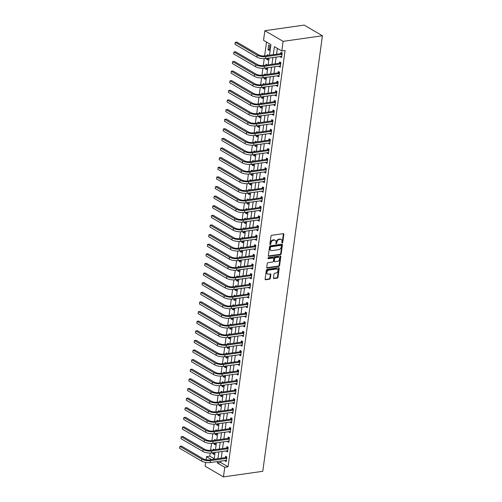 <?xml version="1.0" encoding="UTF-8"?>
<svg xmlns="http://www.w3.org/2000/svg" width="502" height="502" viewBox="0 0 502 502"><rect width="100%" height="100%" fill="white"/><g stroke="black" fill="none" stroke-linecap="round" stroke-linejoin="round"><path stroke-width="0.75" d="M282.243 242.937A0.571 0.408 120.3 0 0 282.764 242.34L283.862 234.315A0.809 0.59 120.3 0 0 283.323 233.656L271.745 235.3A0.809 0.59 120.3 0 0 270.998 236.147L269.9 244.173A0.571 0.408 120.3 0 0 270.804 244.047L270.942 243.006A2.598 1.876 120.3 0 1 273.333 240.295L274.299 240.157A2.598 1.876 120.3 0 1 275.278 240.332A2.598 1.876 120.3 0 1 276.025 242.284L275.88 243.319A0.571 0.408 120.3 0 0 276.784 243.194L276.922 242.152A2.598 1.876 120.3 0 1 279.313 239.448L280.279 239.31A2.598 1.876 120.3 0 1 281.258 239.485A2.598 1.876 120.3 0 1 282.005 241.431L281.867 242.472A0.571 0.408 120.3 0 0 282.243 242.937M281.86 242.617A0.571 0.408 120.3 0 0 282.268 242.058L283.373 234.032A0.809 0.59 120.3 0 0 283.329 233.656M269.9 244.317A0.571 0.408 120.3 0 0 270.308 243.759L270.452 242.717L270.942 243.006M275.88 243.464A0.571 0.408 120.3 0 0 276.288 242.905L276.433 241.87L276.922 242.152M273.446 277.901A0.809 0.59 120.3 0 0 273.985 278.566L277.236 278.108A0.809 0.59 120.3 0 0 277.982 277.261L279.2 268.344A0.809 0.59 120.3 0 0 278.66 267.679L267.083 269.329A0.809 0.59 120.3 0 0 266.336 270.176L265.119 279.087A0.809 0.59 120.3 0 0 265.658 279.752L269.58 279.194A0.809 0.59 120.3 0 0 270.327 278.346L270.848 274.531A0.809 0.59 120.3 0 0 270.308 273.866L268.363 274.142A2.171 1.569 120.3 0 1 267.547 273.998A2.171 1.569 120.3 0 1 267.051 271.839A2.171 1.569 120.3 0 1 268.915 270.107L276.539 269.022A2.171 1.569 120.3 0 1 277.361 269.166A2.171 1.569 120.3 0 1 277.857 271.325A2.171 1.569 120.3 0 1 275.987 273.063L274.713 273.245A0.809 0.59 120.3 0 0 273.966 274.092L273.446 277.901M220.836 461.043L220.642 462.493L228.04 466.816L224.764 467.28L223.446 476.9L262.766 471.309L322.422 35.761L304.174 25.1L264.855 30.691L263.537 40.311L270.936 44.634L269.486 55.22M228.04 466.816L285.067 50.507L281.791 50.972L283.109 41.352L322.422 35.761M280.455 254.614A0.809 0.59 120.3 0 0 281.202 253.767L282.419 244.857A0.809 0.59 120.3 0 0 281.879 244.192L270.302 245.836A0.809 0.59 120.3 0 0 269.555 246.683L268.338 255.6A0.809 0.59 120.3 0 0 268.877 256.258L280.455 254.614L279.959 254.326A0.809 0.59 120.3 0 0 280.706 253.479L281.929 244.568A0.809 0.59 120.3 0 0 281.886 244.192M280.813 256.597L279.589 265.514A0.809 0.59 120.3 0 1 278.842 266.361L267.265 268.005A0.809 0.59 120.3 0 1 266.725 267.34L267.246 263.525A0.809 0.59 120.3 0 1 267.993 262.684L272.693 262.013A0.809 0.59 120.3 0 0 273.439 261.165L273.785 258.637A0.809 0.59 120.3 0 0 273.245 257.972L268.357 258.668A0.571 0.408 120.3 0 1 268.501 257.608L280.273 255.938A0.809 0.59 120.3 0 1 280.813 256.597L280.317 256.315L279.099 265.225L279.589 265.514M277.368 48.387L276.564 54.21M276.175 57.046L275.247 63.829M274.864 66.666L273.929 73.449M273.546 76.285L272.611 83.068M272.228 85.905L271.3 92.688M270.911 95.524L269.982 102.308M269.593 105.144L268.664 111.927M268.275 114.763L267.346 121.54M266.957 124.383L266.029 131.16M265.64 134.003L264.711 140.78M264.322 143.616L263.393 150.399M263.004 153.235L262.075 160.019M261.686 162.855L260.758 169.638M260.369 172.475L259.44 179.258M259.051 182.094L258.122 188.877M257.733 191.714L256.804 198.497M256.415 201.333L255.487 208.117M255.098 210.953L254.169 217.73M253.78 220.573L252.851 227.35M252.462 230.192L251.533 236.969M251.144 239.805L250.216 246.589M249.827 249.425L248.898 256.208M248.509 259.045L247.58 265.828M247.191 268.664L246.262 275.447M245.873 278.284L244.945 285.067M244.556 287.903L243.627 294.687M243.238 297.523L242.309 304.306M241.92 307.142L240.991 313.919M240.602 316.762L239.674 323.539M239.285 326.382L238.356 333.159M237.967 335.995L237.038 342.778M236.649 345.614L235.72 352.398M235.331 355.234L234.403 362.017M234.014 364.854L233.085 371.637M232.696 374.473L231.767 381.256M231.378 384.093L230.449 390.876M230.06 393.712L229.132 400.496M228.743 403.332L227.814 410.109M227.425 412.951L226.496 419.728M226.107 422.571L225.178 429.348M224.789 432.184L223.861 438.968M223.472 441.804L222.543 448.587M222.154 451.423L221.225 458.207M280.392 56.45L280.329 56.883L281.566 57.604L282.199 52.986L280.963 52.264L280.794 53.519M279.074 66.069L279.012 66.502L280.248 67.224L280.882 62.606L279.645 61.884L279.476 63.139M277.757 75.689L277.694 76.122L278.93 76.837L279.564 72.225L278.328 71.504L278.158 72.759M276.439 85.309L276.376 85.742L277.612 86.457L278.246 81.845L277.01 81.123L276.84 82.378M275.121 94.922L275.058 95.355L276.295 96.077L276.928 91.464L275.692 90.743L275.523 91.998M273.803 104.541L273.741 104.974L274.977 105.696L275.611 101.078L274.374 100.362L274.205 101.617M272.486 114.161L272.423 114.594L273.659 115.316L274.293 110.697L273.057 109.976L272.887 111.237M271.168 123.781L271.105 124.214L272.341 124.935L272.975 120.317L271.739 119.595L271.569 120.85M269.85 133.4L269.787 133.833L271.024 134.555L271.657 129.936L270.421 129.215L270.252 130.47M268.532 143.02L268.47 143.453L269.706 144.174L270.34 139.556L269.103 138.834L268.934 140.089M267.215 152.639L267.152 153.072L268.388 153.794L269.022 149.176L267.786 148.454L267.616 149.709M265.897 162.259L265.834 162.692L267.07 163.414L267.704 158.795L266.468 158.074L266.298 159.329M264.579 171.879L264.516 172.311L265.753 173.033L266.386 168.415L265.15 167.693L264.981 168.948M263.261 181.498L263.199 181.931L264.435 182.646L265.069 178.034L263.832 177.313L263.663 178.568M261.944 191.111L261.881 191.544L263.117 192.266L263.751 187.654L262.515 186.932L262.345 188.187M260.626 200.731L260.563 201.164L261.799 201.886L262.433 197.267L261.197 196.552L261.027 197.807M259.308 210.351L259.245 210.784L260.482 211.505L261.115 206.887L259.879 206.171L259.71 207.426M257.99 219.97L257.928 220.403L259.164 221.125L259.798 216.506L258.561 215.785L258.392 217.04M256.673 229.59L256.616 230.023L257.846 230.744L258.48 226.126L257.244 225.404L257.074 226.659M255.355 239.209L255.298 239.642L256.528 240.364L257.162 235.745L255.926 235.024L255.756 236.279M254.037 248.829L253.981 249.262L255.211 249.983L255.844 245.365L254.608 244.643L254.439 245.898M252.719 258.448L252.663 258.881L253.893 259.603L254.527 254.985L253.29 254.263L253.121 255.518M251.402 268.068L251.345 268.501L252.575 269.223L253.209 264.604L251.973 263.883L251.803 265.138M250.084 277.688L250.027 278.121L251.257 278.836L251.891 274.224L250.655 273.502L250.485 274.757M248.766 287.301L248.71 287.74L249.94 288.455L250.573 283.843L249.337 283.122L249.168 284.377M247.448 296.92L247.392 297.353L248.622 298.075L249.256 293.457L248.019 292.741L247.85 293.996M246.131 306.54L246.074 306.973L247.304 307.695L247.938 303.076L246.702 302.361L246.532 303.616M244.813 316.16L244.756 316.593L245.986 317.314L246.62 312.696L245.384 311.974L245.214 313.229M243.495 325.779L243.439 326.212L244.669 326.934L245.302 322.315L244.066 321.594L243.897 322.849M242.177 335.399L242.121 335.832L243.351 336.553L243.985 331.935L242.755 331.213L242.579 332.468M240.86 345.018L240.803 345.451L242.033 346.173L242.667 341.555L241.437 340.833L241.261 342.088M239.542 354.638L239.485 355.071L240.715 355.792L241.349 351.174L240.119 350.452L239.943 351.707M238.224 364.257L238.168 364.69L239.398 365.412L240.031 360.794L238.801 360.072L238.626 361.327M236.906 373.877L236.85 374.31L238.08 375.025L238.714 370.413L237.484 369.692L237.308 370.947M235.589 383.497L235.532 383.93L236.762 384.645L237.396 380.033L236.166 379.311L235.99 380.566M234.271 393.11L234.214 393.543L235.444 394.265L236.078 389.646L234.848 388.931L234.672 390.186M232.953 402.729L232.897 403.162L234.127 403.884L234.76 399.266L233.53 398.55L233.355 399.805M231.635 412.349L231.579 412.782L232.809 413.504L233.443 408.885L232.213 408.164L232.037 409.419M230.318 421.969L230.261 422.402L231.491 423.123L232.125 418.505L230.895 417.783L230.719 419.038M229 431.588L228.943 432.021L230.173 432.743L230.807 428.124L229.577 427.403L229.401 428.658M227.682 441.208L227.626 441.641L228.856 442.362L229.489 437.744L228.259 437.022L228.084 438.277M226.364 450.827L226.308 451.26L227.538 451.982L228.172 447.364L226.942 446.642L226.766 447.897M225.047 460.447L224.99 460.88L226.226 461.602L226.854 456.983L225.624 456.262L225.448 457.517M266.512 42.049L264.61 55.91M264.234 58.665L263.293 65.53M262.916 68.285L261.975 75.149M261.598 77.904L260.657 84.769M260.281 87.524L259.339 94.389M258.963 97.143L258.022 104.008M257.645 106.763L256.704 113.621M256.327 116.382L255.386 123.241M255.01 126.002L254.068 132.861M253.692 135.622L252.751 142.48M252.374 145.235L251.433 152.1M251.056 154.854L250.121 161.719M249.739 164.474L248.804 171.339M248.421 174.094L247.486 180.958M247.103 183.713L246.168 190.578M245.785 193.333L244.85 200.198M244.468 202.952L243.533 209.811M243.15 212.572L242.215 219.43M241.832 222.191L240.897 229.05M240.514 231.811L239.579 238.67M239.197 241.424L238.262 248.289M237.879 251.044L236.944 257.909M236.567 260.663L235.626 267.528M235.25 270.283L234.308 277.148M233.932 279.903L232.991 286.767M232.614 289.522L231.673 296.387M231.296 299.142L230.355 306M229.979 308.761L229.037 315.62M228.661 318.381L227.72 325.24M227.343 328.001L226.402 334.859M226.025 337.614L225.084 344.479M224.708 347.233L223.767 354.098M223.39 356.853L222.449 363.718M222.072 366.473L221.131 373.337M220.754 376.092L219.813 382.957M219.437 385.712L218.495 392.577M218.119 395.331L217.178 402.19M216.801 404.951L215.86 411.809M215.483 414.57L214.542 421.429M214.166 424.19L213.224 431.049M212.848 433.803L211.907 440.668M211.53 443.423L210.589 450.288M210.212 453.042L209.786 456.155L214.21 458.74M268.626 45.061L267.999 49.679L269.229 50.401L269.863 45.782L268.626 45.061M268.476 55.358L267.309 54.68L267.196 55.546M266.807 58.383L266.681 59.299L267.911 60.014L268.162 58.188M267.158 64.978L265.997 64.3L265.878 65.16M265.489 68.002L265.363 68.918L266.593 69.634L266.844 67.808M265.84 74.597L264.679 73.919L264.56 74.779M264.171 77.622L264.046 78.532L265.276 79.253L265.527 77.427M264.523 84.217L263.362 83.539L263.243 84.399M262.853 87.235L262.728 88.151L263.958 88.873L264.209 87.047M263.205 93.836L262.044 93.152L261.925 94.018M261.536 96.855L261.41 97.771L262.64 98.492L262.891 96.666M261.887 103.456L260.726 102.772L260.607 103.638M260.218 106.474L260.092 107.39L261.322 108.112L261.573 106.28M260.576 113.075L259.408 112.392L259.289 113.257M258.9 116.094L258.775 117.01L260.005 117.732L260.256 115.899M259.258 122.695L258.091 122.011L257.972 122.877M257.582 125.713L257.457 126.629L258.687 127.351L258.938 125.519M257.94 132.315L256.773 131.631L256.654 132.497M256.265 135.333L256.139 136.249L257.369 136.971L257.62 135.138M256.622 141.934L255.455 141.25L255.336 142.116M254.947 144.952L254.821 145.869L256.051 146.59L256.302 144.758M255.305 151.548L254.137 150.87L254.018 151.736M253.629 154.572L253.504 155.488L254.734 156.204L254.985 154.378M253.987 161.167L252.82 160.489L252.701 161.349M252.311 164.192L252.186 165.108L253.416 165.823L253.667 163.997M252.669 170.787L251.502 170.109L251.383 170.969M250.994 173.811L250.868 174.721L252.098 175.443L252.349 173.617M251.351 180.406L250.184 179.729L250.065 180.588M249.676 183.425L249.55 184.341L250.78 185.062L251.031 183.236M250.034 190.026L248.867 189.342L248.747 190.208M248.358 193.044L248.233 193.96L249.469 194.682L249.714 192.856M248.716 199.645L247.549 198.961L247.43 199.827M247.04 202.664L246.915 203.58L248.151 204.301L248.396 202.469M247.398 209.265L246.231 208.581L246.112 209.447M245.723 212.283L245.597 213.199L246.833 213.921L247.078 212.089M246.08 218.885L244.913 218.201L244.794 219.067M244.405 221.903L244.279 222.819L245.516 223.541L245.767 221.708M244.763 228.504L243.595 227.82L243.476 228.686M243.087 231.522L242.962 232.439L244.198 233.16L244.449 231.328M243.445 238.124L242.278 237.44L242.159 238.306M241.769 241.142L241.644 242.058L242.88 242.78L243.131 240.947M242.127 247.737L240.96 247.059L240.841 247.925M240.452 250.762L240.326 251.678L241.562 252.393L241.813 250.567M240.809 257.357L239.642 256.679L239.523 257.539M239.134 260.381L239.008 261.297L240.245 262.013L240.496 260.187M239.492 266.976L238.325 266.298L238.205 267.158M237.816 270.001L237.691 270.911L238.927 271.632L239.178 269.806M238.174 276.596L237.007 275.918L236.888 276.778M236.498 279.614L236.373 280.53L237.609 281.252L237.86 279.426M236.856 286.215L235.689 285.531L235.57 286.397M235.181 289.234L235.055 290.15L236.291 290.871L236.542 289.045M235.538 295.835L234.371 295.151L234.252 296.017M233.863 298.853L233.737 299.769L234.974 300.491L235.225 298.659M234.221 305.454L233.053 304.77L232.934 305.636M232.545 308.473L232.42 309.389L233.656 310.11L233.907 308.278M232.903 315.074L231.736 314.39L231.617 315.256M231.227 318.092L231.102 319.008L232.338 319.73L232.589 317.898M231.585 324.694L230.418 324.01L230.299 324.876M229.91 327.712L229.784 328.628L231.02 329.35L231.271 327.517M230.267 334.313L229.1 333.629L228.981 334.495M228.592 337.331L228.466 338.248L229.703 338.969L229.954 337.137M228.95 343.926L227.782 343.249L227.663 344.115M227.274 346.951L227.149 347.867L228.385 348.583L228.636 346.756M227.632 353.546L226.465 352.868L226.346 353.728M225.956 356.571L225.831 357.487L227.067 358.202L227.318 356.376M226.314 363.166L225.147 362.488L225.028 363.348M224.639 366.19L224.513 367.1L225.749 367.822L226 365.996M224.996 372.785L223.829 372.107L223.71 372.967M223.321 375.803L223.195 376.72L224.432 377.441L224.683 375.615M223.679 382.405L222.511 381.721L222.392 382.587M222.003 385.423L221.878 386.339L223.114 387.061L223.365 385.235M222.361 392.024L221.194 391.34L221.075 392.206M220.685 395.043L220.56 395.959L221.796 396.68L222.047 394.848M221.043 401.644L219.876 400.96L219.757 401.826M219.368 404.662L219.242 405.578L220.478 406.3L220.729 404.468M219.725 411.263L218.558 410.58L218.439 411.445M218.05 414.282L217.924 415.198L219.161 415.92L219.412 414.087M218.408 420.883L217.24 420.199L217.121 421.065M216.732 423.901L216.607 424.817L217.843 425.539L218.094 423.707M217.09 430.503L215.923 429.819L215.804 430.685M215.414 433.521L215.289 434.437L216.525 435.159L216.776 433.326M215.772 440.116L214.605 439.438L214.486 440.304M214.097 443.14L213.971 444.057L215.207 444.772L215.458 442.946M214.454 449.736L213.287 449.058L213.168 449.917M212.779 452.76L212.653 453.676L213.89 454.392L214.141 452.566M223.446 476.9L205.192 466.239L205.713 462.436M206.071 459.801L206.51 456.619L211.58 459.581M209.786 456.155L206.51 456.619M217.561 461.507L217.366 462.957L224.764 467.28M281.791 50.972L274.393 46.648L273.289 54.674M272.9 57.517L271.971 64.294M271.582 67.13L270.653 73.913M270.264 76.75L269.336 83.533M268.947 86.369L268.018 93.152M267.629 95.989L266.7 102.772M266.311 105.608L265.382 112.392M264.993 115.228L264.065 122.011M263.675 124.847L262.747 131.631M262.364 134.467L261.429 141.244M261.046 144.087L260.111 150.864M259.729 153.706L258.8 160.483M258.411 163.319L257.482 170.103M257.093 172.939L256.164 179.722M255.775 182.559L254.847 189.342M254.458 192.178L253.529 198.961M253.14 201.798L252.211 208.581M251.822 211.417L250.893 218.201M250.504 221.037L249.576 227.82M249.187 230.656L248.258 237.433M247.869 240.276L246.94 247.053M246.551 249.896L245.622 256.673M245.233 259.509L244.305 266.292M243.916 269.128L242.987 275.912M242.598 278.748L241.669 285.531M241.28 288.368L240.351 295.151M239.962 297.987L239.034 304.77M238.645 307.607L237.716 314.39M237.327 317.226L236.398 324.01M236.009 326.846L235.08 333.629M234.691 336.466L233.763 343.242M233.374 346.085L232.445 352.862M232.056 355.698L231.127 362.482M230.738 365.318L229.809 372.101M229.42 374.938L228.492 381.721M228.103 384.557L227.174 391.34M226.785 394.177L225.856 400.96M225.467 403.796L224.538 410.58M224.149 413.416L223.221 420.199M222.832 423.035L221.903 429.819M221.514 432.655L220.585 439.432M220.196 442.275L219.267 449.052M218.878 451.888L217.95 458.671M283.109 41.352L264.855 30.691M214.147 459.211L215.076 452.434M215.465 449.597L216.393 442.814M216.782 439.978L217.711 433.195M218.1 430.358L219.029 423.575M219.418 420.739L220.347 413.955M220.736 411.119L221.664 404.336M222.053 401.5L222.982 394.716M223.371 391.88L224.3 385.097M224.689 382.26L225.618 375.477M226.007 372.641L226.935 365.864M227.324 363.021L228.253 356.244M228.642 353.408L229.571 346.625M229.96 343.788L230.889 337.005M231.278 334.169L232.206 327.386M232.595 324.549L233.524 317.766M233.913 314.93L234.842 308.146M235.231 305.31L236.16 298.527M236.549 295.691L237.477 288.907M237.866 286.071L238.795 279.288M239.184 276.451L240.113 269.674M240.502 266.832L241.431 260.055M241.82 257.212L242.748 250.435M243.131 247.599L244.066 240.816M244.449 237.979L245.384 231.196M245.767 228.36L246.695 221.577M247.084 218.74L248.013 211.957M248.402 209.121L249.331 202.337M249.72 199.501L250.649 192.718M251.038 189.881L251.966 183.098M252.355 180.262L253.284 173.485M253.673 170.642L254.602 163.865M254.991 161.023L255.92 154.246M256.309 151.409L257.237 144.626M257.626 141.79L258.555 135.007M258.944 132.17L259.873 125.387M260.262 122.551L261.191 115.767M261.58 112.931L262.508 106.148M262.897 103.312L263.826 96.528M264.215 93.692L265.144 86.909M265.533 84.072L266.462 77.295M266.851 74.453L267.779 67.676M268.168 64.833L269.097 58.056M220.642 462.493L217.366 462.957M267.999 49.679L269.354 49.485M266.681 59.299L268.037 59.104M265.363 68.918L266.719 68.724M264.046 78.532L265.401 78.343M262.728 88.151L264.083 87.963M261.41 97.771L262.766 97.576M260.092 107.39L261.448 107.196M258.775 117.01L260.13 116.815M257.457 126.629L258.812 126.435M256.139 136.249L257.495 136.055M254.821 145.869L256.177 145.674M253.504 155.488L254.859 155.294M252.186 165.108L253.541 164.913M250.868 174.721L252.224 174.533M249.55 184.341L250.906 184.152M248.233 193.96L249.588 193.766M246.915 203.58L248.27 203.385M245.597 213.199L246.953 213.005M244.279 222.819L245.641 222.624M242.962 232.439L244.323 232.244M241.644 242.058L243.006 241.864M240.326 251.678L241.688 251.483M239.008 261.297L240.37 261.103M237.691 270.911L239.052 270.722M236.373 280.53L237.735 280.342M235.055 290.15L236.417 289.955M233.737 299.769L235.099 299.575M232.42 309.389L233.781 309.194M231.102 319.008L232.464 318.814M229.784 328.628L231.146 328.433M228.466 338.248L229.828 338.053M227.149 347.867L228.51 347.673M225.831 357.487L227.193 357.292M224.513 367.1L225.875 366.912M223.195 376.72L224.557 376.531M221.878 386.339L223.239 386.145M220.56 395.959L221.922 395.764M219.242 405.578L220.604 405.384M217.924 415.198L219.286 415.003M216.607 424.817L217.968 424.623M215.289 434.437L216.651 434.243M213.971 444.057L215.333 443.862M212.653 453.676L214.015 453.482M280.329 56.883L281.691 56.688M279.012 66.502L280.373 66.308M277.694 76.122L279.056 75.927M276.376 85.742L277.738 85.547M275.058 95.355L276.42 95.167M273.741 104.974L275.102 104.786M272.423 114.594L273.785 114.4M271.105 124.214L272.467 124.019M269.787 133.833L271.149 133.639M268.47 143.453L269.831 143.258M267.152 153.072L268.514 152.878M265.834 162.692L267.196 162.497M264.516 172.311L265.878 172.117M263.199 181.931L264.56 181.737M261.881 191.544L263.243 191.356M260.563 201.164L261.925 200.976M259.245 210.784L260.607 210.595M257.928 220.403L259.289 220.209M256.616 230.023L257.972 229.828M255.298 239.642L256.654 239.448M253.981 249.262L255.336 249.067M252.663 258.881L254.018 258.687M251.345 268.501L252.701 268.306M250.027 278.121L251.383 277.926M248.71 287.74L250.065 287.546M247.392 297.353L248.747 297.165M246.074 306.973L247.43 306.785M244.756 316.593L246.112 316.398M243.439 326.212L244.794 326.018M242.121 335.832L243.476 335.637M240.803 345.451L242.159 345.257M239.485 355.071L240.841 354.876M238.168 364.69L239.523 364.496M236.85 374.31L238.205 374.115M235.532 383.93L236.888 383.735M234.214 393.543L235.57 393.355M232.897 403.162L234.252 402.974M231.579 412.782L232.934 412.588M230.261 422.402L231.617 422.207M228.943 432.021L230.299 431.827M227.626 441.641L228.981 441.446M226.308 451.26L227.663 451.066M224.99 460.88L226.346 460.685M281.258 239.485L280.762 239.197A2.598 1.876 120.3 0 0 279.783 239.021L280.279 239.31M276.433 241.87A2.598 1.876 120.3 0 1 278.823 239.159L279.783 239.021M275.278 240.332L274.782 240.044A2.598 1.876 120.3 0 0 273.803 239.868L274.299 240.157M270.452 242.717A2.598 1.876 120.3 0 1 272.837 240.006L273.803 239.868M268.375 255.976A0.809 0.59 120.3 0 0 268.382 255.97L279.959 254.326M281.409 245.811A0.571 0.408 120.3 0 0 281.026 245.346L270.867 246.796A0.571 0.408 120.3 0 0 270.346 247.386L270.195 248.484A2.598 1.876 120.3 0 0 270.942 250.435A2.598 1.876 120.3 0 0 271.921 250.605L278.867 249.619A2.598 1.876 120.3 0 0 281.258 246.909L281.409 245.811M280.888 245.265A0.571 0.408 120.3 0 0 280.536 245.064L281.026 245.346M270.942 250.435L270.446 250.147A2.598 1.876 120.3 0 1 269.7 248.195L269.85 247.097A0.571 0.408 120.3 0 1 270.371 246.507L280.536 245.064M266.763 267.717A0.809 0.59 120.3 0 0 266.775 267.717L278.353 266.073A0.809 0.59 120.3 0 0 279.099 265.225M273.552 258.028L273.057 257.739A0.809 0.59 120.3 0 0 272.749 257.683L267.98 258.361M277.562 261.322A2.171 1.569 120.3 0 0 279.432 259.584A2.171 1.569 120.3 0 0 278.936 257.426A2.171 1.569 120.3 0 0 278.114 257.281L275.429 257.664A0.809 0.59 120.3 0 0 274.682 258.511L274.337 261.04A0.809 0.59 120.3 0 0 274.876 261.705L277.562 261.322M278.936 257.426L278.441 257.137A2.171 1.569 120.3 0 0 277.625 256.993L278.114 257.281M274.569 261.649L274.079 261.36A0.809 0.59 120.3 0 1 273.847 260.751L274.192 258.223A0.809 0.59 120.3 0 1 274.939 257.375L277.625 256.993M280.317 256.315A0.809 0.59 120.3 0 0 280.279 255.932M277.361 269.166L276.866 268.877A2.171 1.569 120.3 0 0 276.05 268.733L276.539 269.022M267.547 273.998L267.051 273.709A2.171 1.569 120.3 0 1 266.556 271.551A2.171 1.569 120.3 0 1 268.426 269.819L276.05 268.733M265.658 279.752L265.163 279.463A0.809 0.59 120.3 0 0 265.163 279.463L269.085 278.905A0.809 0.59 120.3 0 0 269.831 278.058L270.358 274.243A0.809 0.59 120.3 0 0 270.321 273.866M273.985 278.566L273.496 278.277A0.809 0.59 120.3 0 0 273.496 278.277L276.74 277.819A0.809 0.59 120.3 0 0 277.487 276.972L278.71 268.055A0.809 0.59 120.3 0 0 278.673 267.679M282.024 54.241L280.587 53.639L264.56 55.917A4.135 1.418 -172.2 0 1 258.819 54.944L236.888 42.13L235.25 42.369L257.181 55.176A6.2 2.127 7.8 0 0 265.796 56.638L281.817 54.36M234.986 44.289L235.25 42.369L234.986 44.289L256.917 57.102A6.2 2.127 7.8 0 0 265.533 58.565L281.735 56.349M280.587 53.639L281.955 52.848M280.706 63.861L279.269 63.258L263.243 65.536A4.135 1.418 -172.2 0 1 257.501 64.563L235.57 51.75L233.932 51.982L255.863 64.796A6.2 2.127 7.8 0 0 264.479 66.258L280.499 63.98M233.668 53.909L233.932 51.982L233.668 53.909L255.6 66.716A6.2 2.127 7.8 0 0 264.215 68.184L280.417 65.969M279.269 63.258L280.637 62.461M279.388 73.48L277.951 72.878L261.925 75.156A4.135 1.418 -172.2 0 1 256.183 74.183L234.252 61.369L232.614 61.602L254.545 74.415A6.2 2.127 7.8 0 0 263.161 75.877L279.181 73.599M232.351 63.528L232.614 61.602L232.351 63.528L254.282 76.335A6.2 2.127 7.8 0 0 262.897 77.797L279.099 75.582M277.951 72.878L279.319 72.081M278.07 83.1L276.633 82.497L260.607 84.775A4.135 1.418 -172.2 0 1 254.865 83.803L232.934 70.989L231.296 71.221L253.228 84.035A6.2 2.127 7.8 0 0 261.843 85.497L277.863 83.219M231.033 73.148L231.296 71.221L231.033 73.148L252.964 85.955A6.2 2.127 7.8 0 0 261.58 87.417L277.782 85.202M276.633 82.497L278.001 81.7M276.753 92.719L275.316 92.117L259.289 94.395A4.135 1.418 -172.2 0 1 253.548 93.416L231.617 80.609L229.979 80.841L251.91 93.654A6.2 2.127 7.8 0 0 260.525 95.116L276.552 92.832M229.715 82.767L229.979 80.841L229.715 82.767L251.646 95.575A6.2 2.127 7.8 0 0 260.262 97.037L276.464 94.822M275.316 92.117L276.684 91.32M275.435 102.333L273.998 101.737L257.972 104.014A4.135 1.418 -172.2 0 1 252.23 103.035L230.299 90.228L228.661 90.46L250.592 103.268A6.2 2.127 7.8 0 0 259.208 104.736L275.234 102.452M228.397 92.387L228.661 90.46L228.397 92.387L250.329 105.194A6.2 2.127 7.8 0 0 258.944 106.656L275.146 104.441M273.998 101.737L275.366 100.94M274.117 111.952L272.68 111.35L256.654 113.634A4.135 1.418 -172.2 0 1 250.912 112.655L228.981 99.848L227.343 100.08L249.274 112.887A6.2 2.127 7.8 0 0 257.89 114.349L273.916 112.071M227.08 102L227.343 100.08L227.08 102L249.011 114.814A6.2 2.127 7.8 0 0 257.626 116.276L273.828 114.061M272.68 111.35L274.048 110.559M272.799 121.572L271.362 120.969L255.336 123.254A4.135 1.418 -172.2 0 1 249.594 122.275L227.663 109.467L226.025 109.7L247.957 122.507A6.2 2.127 7.8 0 0 256.572 123.969L272.599 121.691M225.762 111.62L226.025 109.7L225.762 111.62L247.693 124.433A6.2 2.127 7.8 0 0 256.309 125.895L272.511 123.68M271.362 120.969L272.73 120.179M271.482 131.191L270.045 130.589L254.018 132.867A4.135 1.418 -172.2 0 1 248.277 131.894L226.346 119.087L224.708 119.319L246.639 132.126A6.2 2.127 7.8 0 0 255.254 133.588L271.281 131.311M224.444 121.239L224.708 119.319L224.444 121.239L246.375 134.053A6.2 2.127 7.8 0 0 254.991 135.515L271.193 133.3M270.045 130.589L271.413 129.798M270.164 140.811L268.727 140.209L252.701 142.486A4.135 1.418 -172.2 0 1 246.959 141.514L225.028 128.7L223.39 128.939L245.321 141.746A6.2 2.127 7.8 0 0 253.937 143.208L269.963 140.93M223.126 130.859L223.39 128.939L223.126 130.859L245.058 143.672A6.2 2.127 7.8 0 0 253.673 145.134L269.875 142.919M268.727 140.209L270.095 139.418M268.846 150.431L267.409 149.828L251.383 152.106A4.135 1.418 -172.2 0 1 245.641 151.133L223.71 138.32L222.072 138.558L244.003 151.366A6.2 2.127 7.8 0 0 252.619 152.828L268.645 150.55M221.809 140.478L222.072 138.558L221.809 140.478L243.74 153.292A6.2 2.127 7.8 0 0 252.355 154.754L268.557 152.539M267.409 149.828L268.777 149.038M267.528 160.05L266.091 159.448L250.065 161.726A4.135 1.418 -172.2 0 1 244.323 160.753L222.392 147.939L220.754 148.172L242.686 160.985A6.2 2.127 7.8 0 0 251.301 162.447L267.328 160.169M220.491 150.098L220.754 148.172L220.491 150.098L242.422 162.905A6.2 2.127 7.8 0 0 251.038 164.374L267.24 162.159M266.091 159.448L267.466 158.651M266.211 169.67L264.774 169.067L248.747 171.345A4.135 1.418 -172.2 0 1 243.006 170.373L221.075 157.559L219.437 157.791L241.368 170.605A6.2 2.127 7.8 0 0 249.983 172.067L266.01 169.789M219.173 159.718L219.437 157.791L219.173 159.718L241.104 172.525A6.2 2.127 7.8 0 0 249.72 173.987L265.922 171.772M264.774 169.067L266.148 168.27M264.893 179.289L263.456 178.687L247.43 180.965A4.135 1.418 -172.2 0 1 241.688 179.992L219.757 167.179L218.119 167.411L240.05 180.224A6.2 2.127 7.8 0 0 248.666 181.686L264.692 179.409M217.855 169.337L218.119 167.411L217.855 169.337L239.787 182.144A6.2 2.127 7.8 0 0 248.402 183.607L264.604 181.391M263.456 178.687L264.83 177.89M263.575 188.909L262.138 188.306L246.112 190.584A4.135 1.418 -172.2 0 1 240.37 189.605L218.439 176.798L216.801 177.03L238.732 189.844A6.2 2.127 7.8 0 0 247.348 191.306L263.374 189.022M216.538 178.957L216.801 177.03L216.538 178.957L238.469 191.764A6.2 2.127 7.8 0 0 247.084 193.226L263.286 191.011M262.138 188.306L263.512 187.51M262.257 198.522L260.82 197.926L244.794 200.204A4.135 1.418 -172.2 0 1 239.052 199.225L217.121 186.418L215.483 186.65L237.415 199.457A6.2 2.127 7.8 0 0 246.03 200.925L262.057 198.641M215.22 188.576L215.483 186.65L215.22 188.576L237.151 201.384A6.2 2.127 7.8 0 0 245.767 202.846L261.969 200.631M260.82 197.926L262.195 197.129M260.94 208.142L259.503 207.539L243.476 209.823A4.135 1.418 -172.2 0 1 237.735 208.845L215.804 196.037L214.166 196.269L236.097 209.077A6.2 2.127 7.8 0 0 244.712 210.539L260.739 208.261M213.902 198.196L214.166 196.269L213.902 198.196L235.833 211.003A6.2 2.127 7.8 0 0 244.449 212.465L260.651 210.25M259.503 207.539L260.877 206.749M259.622 217.761L258.185 217.159L242.159 219.443A4.135 1.418 -172.2 0 1 236.417 218.464L214.486 205.657L212.848 205.889L234.779 218.696A6.2 2.127 7.8 0 0 243.395 220.158L259.421 217.881M212.584 207.809L212.848 205.889L212.584 207.809L234.516 220.623A6.2 2.127 7.8 0 0 243.131 222.085L259.333 219.87M258.185 217.159L259.559 216.368M258.304 227.381L256.867 226.778L240.841 229.056A4.135 1.418 -172.2 0 1 235.099 228.084L213.168 215.276L211.53 215.509L233.461 228.316A6.2 2.127 7.8 0 0 242.077 229.778L258.103 227.5M211.267 217.429L211.53 215.509L211.267 217.429L233.198 230.242A6.2 2.127 7.8 0 0 241.813 231.704L258.015 229.489M256.867 226.778L258.241 225.988M256.986 237L255.549 236.398L239.523 238.676A4.135 1.418 -172.2 0 1 233.781 237.703L211.85 224.896L210.212 225.128L232.144 237.935A6.2 2.127 7.8 0 0 240.759 239.398L256.786 237.12M209.949 227.048L210.212 225.128L209.949 227.048L231.88 239.862A6.2 2.127 7.8 0 0 240.496 241.324L256.698 239.109M255.549 236.398L256.924 235.607M255.669 246.62L254.232 246.018L238.205 248.295A4.135 1.418 -172.2 0 1 232.464 247.323L210.533 234.509L208.895 234.748L230.826 247.555A6.2 2.127 7.8 0 0 239.441 249.017L255.468 246.739M208.631 236.668L208.895 234.748L208.631 236.668L230.562 249.481A6.2 2.127 7.8 0 0 239.178 250.944L255.38 248.728M254.232 246.018L255.606 245.227M254.351 256.24L252.914 255.637L236.888 257.915A4.135 1.418 -172.2 0 1 231.146 256.942L209.221 244.129L207.577 244.361L229.508 257.175A6.2 2.127 7.8 0 0 238.124 258.637L254.15 256.359M207.313 246.287L207.577 244.361L207.313 246.287L229.245 259.095A6.2 2.127 7.8 0 0 237.86 260.563L254.068 258.348M252.914 255.637L254.288 254.847M253.039 265.859L251.596 265.257L235.57 267.535A4.135 1.418 -172.2 0 1 229.828 266.562L207.903 253.748L206.259 253.981L228.19 266.794A6.2 2.127 7.8 0 0 236.806 268.256L252.832 265.978M205.996 255.907L206.259 253.981L205.996 255.907L227.927 268.714A6.2 2.127 7.8 0 0 236.542 270.176L252.751 267.961M251.596 265.257L252.97 264.46M251.722 275.479L250.278 274.876L234.252 277.154A4.135 1.418 -172.2 0 1 228.51 276.182L206.586 263.368L204.941 263.6L226.873 276.414A6.2 2.127 7.8 0 0 235.488 277.876L251.515 275.598M204.678 265.527L204.941 263.6L204.678 265.527L226.609 278.334A6.2 2.127 7.8 0 0 235.225 279.796L251.433 277.581M250.278 274.876L251.653 274.079M250.404 285.098L248.961 284.496L232.934 286.774A4.135 1.418 -172.2 0 1 227.193 285.795L205.268 272.988L203.624 273.22L225.555 286.033A6.2 2.127 7.8 0 0 234.17 287.495L250.197 285.211M203.36 275.146L203.624 273.22L203.36 275.146L225.291 287.953A6.2 2.127 7.8 0 0 233.907 289.416L250.115 287.2M248.961 284.496L250.335 283.699M249.086 294.712L247.643 294.116L231.617 296.393A4.135 1.418 -172.2 0 1 225.875 295.414L203.95 282.607L202.312 282.839L224.237 295.647A6.2 2.127 7.8 0 0 232.853 297.115L248.879 294.831M202.049 284.766L202.312 282.839L202.049 284.766L223.974 297.573A6.2 2.127 7.8 0 0 232.589 299.035L248.797 296.82M247.643 294.116L249.017 293.319M247.768 304.331L246.325 303.729L230.299 306.013A4.135 1.418 -172.2 0 1 224.557 305.034L202.632 292.227L200.995 292.459L222.919 305.266A6.2 2.127 7.8 0 0 231.535 306.728L247.561 304.45M200.731 294.385L200.995 292.459L200.731 294.385L222.656 307.193A6.2 2.127 7.8 0 0 231.271 308.655L247.48 306.44M246.325 303.729L247.699 302.938M246.451 313.951L245.007 313.348L228.981 315.632A4.135 1.418 -172.2 0 1 223.239 314.654L201.315 301.846L199.677 302.078L221.602 314.886A6.2 2.127 7.8 0 0 230.217 316.348L246.244 314.07M199.413 303.999L199.677 302.078L199.413 303.999L221.338 316.812A6.2 2.127 7.8 0 0 229.954 318.274L246.162 316.059M245.007 313.348L246.382 312.558M245.133 323.57L243.69 322.968L227.663 325.246A4.135 1.418 -172.2 0 1 221.922 324.273L199.997 311.466L198.359 311.698L220.284 324.505A6.2 2.127 7.8 0 0 228.899 325.967L244.926 323.69M198.095 313.618L198.359 311.698L198.095 313.618L220.02 326.432A6.2 2.127 7.8 0 0 228.636 327.894L244.844 325.679M243.69 322.968L245.064 322.177M243.815 333.19L242.372 332.588L226.352 334.865A4.135 1.418 -172.2 0 1 220.604 333.893L198.679 321.085L197.041 321.318L218.966 334.125A6.2 2.127 7.8 0 0 227.582 335.587L243.608 333.309M196.778 323.238L197.041 321.318L196.778 323.238L218.703 336.051A6.2 2.127 7.8 0 0 227.318 337.513L243.526 335.298M242.372 332.588L243.746 331.797M242.497 342.81L241.054 342.207L225.034 344.485A4.135 1.418 -172.2 0 1 219.286 343.512L197.361 330.699L195.724 330.937L217.648 343.744A6.2 2.127 7.8 0 0 226.264 345.207L242.29 342.929M195.46 332.857L195.724 330.937L195.46 332.857L217.385 345.671A6.2 2.127 7.8 0 0 226 347.133L242.209 344.918M241.054 342.207L242.428 341.416M241.18 352.429L239.736 351.827L223.716 354.105A4.135 1.418 -172.2 0 1 217.968 353.132L196.044 340.318L194.406 340.551L216.331 353.364A6.2 2.127 7.8 0 0 224.946 354.826L240.973 352.548M194.142 342.477L194.406 340.551L194.142 342.477L216.067 355.284A6.2 2.127 7.8 0 0 224.683 356.753L240.891 354.537M239.736 351.827L241.111 351.036M239.862 362.049L238.419 361.446L222.399 363.724A4.135 1.418 -172.2 0 1 216.651 362.751L194.726 349.938L193.088 350.17L215.013 362.984A6.2 2.127 7.8 0 0 223.628 364.446L239.655 362.168M192.824 352.097L193.088 350.17L192.824 352.097L214.749 364.904A6.2 2.127 7.8 0 0 223.365 366.366L239.573 364.151M238.419 361.446L239.793 360.649M238.544 371.668L237.101 371.066L221.081 373.344A4.135 1.418 -172.2 0 1 215.333 372.371L193.408 359.557L191.77 359.79L213.695 372.603A6.2 2.127 7.8 0 0 222.311 374.065L238.337 371.787M191.507 361.716L191.77 359.79L191.507 361.716L213.432 374.523A6.2 2.127 7.8 0 0 222.047 375.985L238.255 373.77M237.101 371.066L238.475 370.269M237.226 381.288L235.789 380.685L219.763 382.963A4.135 1.418 -172.2 0 1 214.015 381.984L192.09 369.177L190.453 369.409L212.377 382.223A6.2 2.127 7.8 0 0 220.993 383.685L237.019 381.407M190.189 371.336L190.453 369.409L190.189 371.336L212.114 384.143A6.2 2.127 7.8 0 0 220.729 385.605L236.938 383.39M235.789 380.685L237.157 379.888M235.909 390.901L234.472 390.305L218.445 392.583A4.135 1.418 -172.2 0 1 212.697 391.604L190.773 378.797L189.135 379.029L211.06 391.836A6.2 2.127 7.8 0 0 219.675 393.304L235.702 391.02M188.871 380.955L189.135 379.029L188.871 380.955L210.796 393.763A6.2 2.127 7.8 0 0 219.412 395.225L235.62 393.01M234.472 390.305L235.84 389.508M234.591 400.521L233.154 399.918L217.128 402.202A4.135 1.418 -172.2 0 1 211.38 401.223L189.455 388.416L187.817 388.648L209.742 401.456A6.2 2.127 7.8 0 0 218.357 402.918L234.384 400.64M187.553 390.575L187.817 388.648L187.553 390.575L209.478 403.382A6.2 2.127 7.8 0 0 218.094 404.844L234.302 402.629M233.154 399.918L234.522 399.128M233.273 410.14L231.836 409.538L215.81 411.822A4.135 1.418 -172.2 0 1 210.062 410.843L188.137 398.036L186.499 398.268L208.424 411.075A6.2 2.127 7.8 0 0 217.04 412.537L233.066 410.259M186.236 400.188L186.499 398.268L186.236 400.188L208.161 413.002A6.2 2.127 7.8 0 0 216.776 414.464L232.984 412.249M231.836 409.538L233.204 408.747M231.955 419.76L230.518 419.157L214.492 421.435A4.135 1.418 -172.2 0 1 208.744 420.463L186.819 407.655L185.182 407.888L207.106 420.695A6.2 2.127 7.8 0 0 215.722 422.157L231.748 419.879M184.918 409.808L185.182 407.888L184.918 409.808L206.843 422.621A6.2 2.127 7.8 0 0 215.458 424.083L231.667 421.868M230.518 419.157L231.886 418.367M230.638 429.379L229.201 428.777L213.174 431.055A4.135 1.418 -172.2 0 1 207.426 430.082L185.502 417.275L183.864 417.507L205.789 430.314A6.2 2.127 7.8 0 0 214.404 431.776L230.431 429.499M183.6 419.427L183.864 417.507L183.6 419.427L205.525 432.241A6.2 2.127 7.8 0 0 214.141 433.703L230.349 431.488M229.201 428.777L230.569 427.986M229.32 438.999L227.883 438.397L211.857 440.674A4.135 1.418 -172.2 0 1 206.109 439.702L184.184 426.888L182.546 427.127L204.471 439.934A6.2 2.127 7.8 0 0 213.086 441.396L229.113 439.118M182.282 429.047L182.546 427.127L182.282 429.047L204.207 441.86A6.2 2.127 7.8 0 0 212.823 443.322L229.031 441.107M227.883 438.397L229.251 437.606M228.002 448.619L226.565 448.016L210.539 450.294A4.135 1.418 -172.2 0 1 204.797 449.321L182.866 436.508L181.228 436.74L203.153 449.554A6.2 2.127 7.8 0 0 211.769 451.016L227.795 448.738M180.965 438.666L181.228 436.74L180.965 438.666L202.89 451.474A6.2 2.127 7.8 0 0 211.505 452.942L227.713 450.727M226.565 448.016L227.933 447.226M226.684 458.238L225.247 457.636L209.221 459.914A4.135 1.418 -172.2 0 1 203.479 458.941L181.548 446.127L179.911 446.36L201.835 459.173A6.2 2.127 7.8 0 0 210.451 460.635L226.477 458.357M179.647 448.286L179.911 446.36L179.647 448.286L201.572 461.093A6.2 2.127 7.8 0 0 210.187 462.555L226.396 460.34M225.247 457.636L226.615 456.839M282.268 242.058L282.764 242.34M270.308 243.759L270.804 244.047M276.288 242.905L276.784 243.194M278.823 239.159L279.313 239.448M272.837 240.006L273.333 240.295M283.373 234.032L283.862 234.315M268.382 255.97L268.877 256.258M281.929 244.568L282.419 244.857M280.706 253.479L281.202 253.767M270.371 246.507L270.867 246.796M269.85 247.097L270.346 247.386M269.7 248.195L270.195 248.484M278.353 266.073L278.842 266.361M266.775 267.717L267.265 268.005M272.749 257.683L273.245 257.972M268.005 258.461L268.357 258.668M274.939 257.375L275.429 257.664M274.192 258.223L274.682 258.511M273.847 260.751L274.337 261.04M268.426 269.819L268.915 270.107M270.358 274.243L270.848 274.531M269.831 278.058L270.327 278.346M269.085 278.905L269.58 279.194M278.71 268.055L279.2 268.344M277.487 276.972L277.982 277.261M276.74 277.819L277.236 278.108M265.796 56.638L265.533 58.565M257.181 55.176L256.917 57.102M264.479 66.258L264.215 68.184M255.863 64.796L255.6 66.716M263.161 75.877L262.897 77.797M254.545 74.415L254.282 76.335M261.843 85.497L261.58 87.417M253.228 84.035L252.964 85.955M260.525 95.116L260.262 97.037M251.91 93.654L251.646 95.575M259.208 104.736L258.944 106.656M250.592 103.268L250.329 105.194M257.89 114.349L257.626 116.276M249.274 112.887L249.011 114.814M256.572 123.969L256.309 125.895M247.957 122.507L247.693 124.433M255.254 133.588L254.991 135.515M246.639 132.126L246.375 134.053M253.937 143.208L253.673 145.134M245.321 141.746L245.058 143.672M252.619 152.828L252.355 154.754M244.003 151.366L243.74 153.292M251.301 162.447L251.038 164.374M242.686 160.985L242.422 162.905M249.983 172.067L249.72 173.987M241.368 170.605L241.104 172.525M248.666 181.686L248.402 183.607M240.05 180.224L239.787 182.144M247.348 191.306L247.084 193.226M238.732 189.844L238.469 191.764M246.03 200.925L245.767 202.846M237.415 199.457L237.151 201.384M244.712 210.539L244.449 212.465M236.097 209.077L235.833 211.003M243.395 220.158L243.131 222.085M234.779 218.696L234.516 220.623M242.077 229.778L241.813 231.704M233.461 228.316L233.198 230.242M240.759 239.398L240.496 241.324M232.144 237.935L231.88 239.862M239.441 249.017L239.178 250.944M230.826 247.555L230.562 249.481M238.124 258.637L237.86 260.563M229.508 257.175L229.245 259.095M236.806 268.256L236.542 270.176M228.19 266.794L227.927 268.714M235.488 277.876L235.225 279.796M226.873 276.414L226.609 278.334M234.17 287.495L233.907 289.416M225.555 286.033L225.291 287.953M232.853 297.115L232.589 299.035M224.237 295.647L223.974 297.573M231.535 306.728L231.271 308.655M222.919 305.266L222.656 307.193M230.217 316.348L229.954 318.274M221.602 314.886L221.338 316.812M228.899 325.967L228.636 327.894M220.284 324.505L220.02 326.432M227.582 335.587L227.318 337.513M218.966 334.125L218.703 336.051M226.264 345.207L226 347.133M217.648 343.744L217.385 345.671M224.946 354.826L224.683 356.753M216.331 353.364L216.067 355.284M223.628 364.446L223.365 366.366M215.013 362.984L214.749 364.904M222.311 374.065L222.047 375.985M213.695 372.603L213.432 374.523M220.993 383.685L220.729 385.605M212.377 382.223L212.114 384.143M219.675 393.304L219.412 395.225M211.06 391.836L210.796 393.763M218.357 402.918L218.094 404.844M209.742 401.456L209.478 403.382M217.04 412.537L216.776 414.464M208.424 411.075L208.161 413.002M215.722 422.157L215.458 424.083M207.106 420.695L206.843 422.621M214.404 431.776L214.141 433.703M205.789 430.314L205.525 432.241M213.086 441.396L212.823 443.322M204.471 439.934L204.207 441.86M211.769 451.016L211.505 452.942M203.153 449.554L202.89 451.474M210.451 460.635L210.187 462.555M201.835 459.173L201.572 461.093M280.75 245.101L281.245 245.39"/></g></svg>

